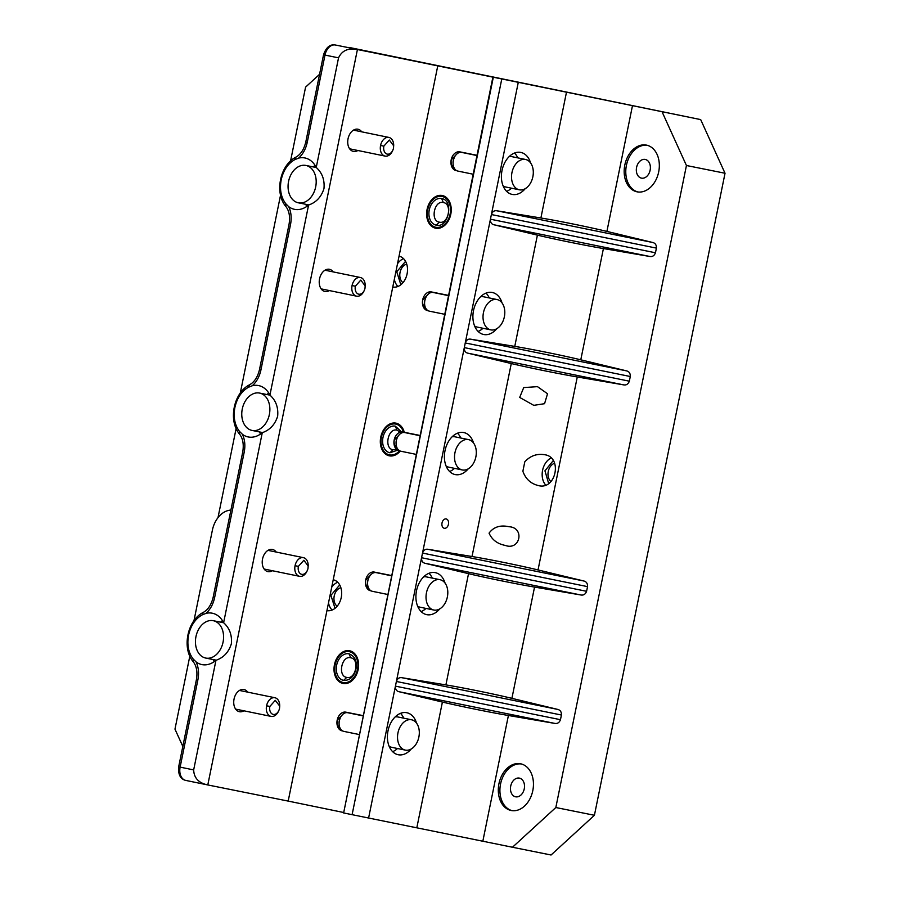 <?xml version="1.0" encoding="UTF-8"?>
<svg xmlns="http://www.w3.org/2000/svg" width="900" height="900" viewBox="0 0 900 900"><rect width="100%" height="100%" fill="white"/><g stroke="black" fill="none" stroke-linecap="round" stroke-linejoin="round"><path stroke-width="1.35" d="M662.085 111.847L686.441 165.51L725.029 173.25L700.684 119.599L348.637 47.666M700.684 119.599L348.941 47.396M189.821 656.134L174.971 729.135L182.824 746.438M319.567 74.306L305.584 87.12L290.565 160.954M236.126 428.501L217.991 517.669M326.947 610.582A15.728 11.408 -78.6 0 0 326.981 610.594A15.728 11.408 -78.6 0 0 341.257 597.442A15.728 11.408 -78.6 0 0 333.214 579.769M392.782 286.999A15.728 11.408 -78.6 0 0 392.816 287.01A15.728 11.408 -78.6 0 0 407.093 273.87A15.728 11.408 -78.6 0 0 399.049 256.185M335.137 664.808A15.728 11.408 101.4 0 1 349.402 651.69A15.728 11.408 101.4 0 1 357.48 669.409A15.728 11.408 101.4 0 1 343.215 682.526A15.728 11.408 101.4 0 1 335.137 664.808M399.499 450.776A15.728 11.408 101.4 0 1 389.52 454.894A15.728 11.408 101.4 0 1 381.442 437.186A15.728 11.408 101.4 0 1 395.719 424.069A15.728 11.408 101.4 0 1 403.459 432.124M427.759 209.554A15.728 11.408 101.4 0 1 442.024 196.436A15.728 11.408 101.4 0 1 450.101 214.155A15.728 11.408 101.4 0 1 435.836 227.273A15.728 11.408 101.4 0 1 427.759 209.554M493.256 77.535L343.631 812.947L512.471 847.249L555.829 807.525L686.441 165.51M566.46 92.317L540.889 217.991C557.73 220.714 589.387 227.149 606.904 231.412L652.736 242.494L496.721 210.757C494.235 210.386 492.457 211.646 491.389 214.537L490.433 219.206C490.286 222.289 491.434 224.134 493.875 224.764L649.89 256.489C652.511 256.905 654.367 255.656 655.459 252.776L656.415 248.107C656.539 245.025 655.312 243.146 652.736 242.494M649.89 256.489L603.416 248.558L580.781 359.82L626.614 370.89L470.599 339.165C468.113 338.794 466.324 340.054 465.255 342.945L464.31 347.614C464.164 350.696 465.311 352.541 467.752 353.16L623.768 384.896C626.389 385.301 628.245 384.064 629.336 381.184L630.293 376.515C630.416 373.433 629.19 371.554 626.614 370.89M623.768 384.896L577.283 376.965L538.031 569.936L583.864 581.006L427.849 549.281C425.363 548.91 423.585 550.17 422.516 553.061L421.56 557.73C421.414 560.812 422.561 562.658 425.002 563.276L581.018 595.012C583.639 595.418 585.495 594.18 586.586 591.3L587.543 586.631C587.666 583.549 586.44 581.67 583.864 581.006M581.018 595.012L534.544 587.081L511.909 698.344L557.741 709.414L401.726 677.678C399.24 677.317 397.451 678.577 396.382 681.469L395.438 686.137C395.291 689.209 396.439 691.065 398.88 691.684L554.895 723.42C557.516 723.825 559.373 722.587 560.464 719.696L561.42 715.028C561.544 711.945 560.317 710.077 557.741 709.414M554.895 723.42L508.41 715.489L482.85 841.151M646.504 145.125A23.828 17.28 -78.6 0 0 646.447 145.114A23.828 17.28 -78.6 0 0 624.814 165.026A23.828 17.28 -78.6 0 0 636.998 191.812A23.828 17.28 -78.6 0 0 637.065 191.824A23.828 17.28 -78.6 0 0 658.688 171.911A23.828 17.28 -78.6 0 0 646.504 145.125M520.627 763.796A23.828 17.28 -78.6 0 0 520.571 763.785A23.828 17.28 -78.6 0 0 498.949 783.697A23.828 17.28 -78.6 0 0 511.132 810.495A23.828 17.28 -78.6 0 0 511.189 810.506A23.828 17.28 -78.6 0 0 532.811 790.582A23.828 17.28 -78.6 0 0 520.627 763.796M540.889 217.991L496.721 210.757M493.875 224.764L537.401 235.136C553.984 239.119 585.641 245.565 603.416 248.558M537.401 235.136L514.766 346.399C531.608 349.121 563.265 355.556 580.781 359.82M467.752 353.16L511.279 363.544C527.861 367.526 559.519 373.961 577.283 376.965M511.279 363.544L472.016 556.515C488.858 559.238 520.515 565.673 538.031 569.936M519.683 397.429L523.721 387.585L537.48 386.651L547.538 393.761L544.556 403.695L533.779 405.349L519.683 397.429M505.226 545.411C520.189 550.957 525.015 527.524 509.029 526.736C500.276 524.79 493.627 526.928 489.06 533.149C492.007 539.786 497.396 543.87 505.226 545.411L505.282 545.423M538.301 485.539C530.719 483.671 525.577 478.912 522.877 471.251L524.79 461.824C530.269 455.827 536.861 453.465 544.567 454.714C562.871 456.919 556.031 490.691 538.301 485.539L538.346 485.539M425.002 563.276L468.529 573.66C485.111 577.643 516.769 584.077 534.544 587.081M468.529 573.66L445.894 684.911C462.735 687.634 494.392 694.08 511.909 698.344M398.88 691.684L442.406 702.056C458.989 706.05 490.646 712.485 508.41 715.489M514.766 346.399L470.599 339.165M502.043 302.918A21.442 14.76 101.6 0 0 492.311 292.489A21.442 14.76 101.6 0 0 473.512 310.579A21.442 14.76 101.6 0 0 483.66 334.496A21.442 14.76 101.6 0 0 496.733 328.748M472.016 556.515L427.849 549.281M473.546 443.002A21.442 14.76 101.6 0 0 463.815 432.562A21.442 14.76 101.6 0 0 445.016 450.664A21.442 14.76 101.6 0 0 455.164 474.57A21.442 14.76 101.6 0 0 468.236 468.832M442.024 522.956A4.77 3.285 101.6 0 0 444.274 528.278A4.77 3.285 101.6 0 0 448.459 524.25A4.77 3.285 101.6 0 0 446.197 518.94A4.77 3.285 101.6 0 0 442.024 522.956M445.894 684.911L401.726 677.678M445.05 583.076A21.442 14.76 101.6 0 0 435.308 572.648A21.442 14.76 101.6 0 0 416.52 590.738A21.442 14.76 101.6 0 0 426.668 614.644A21.442 14.76 101.6 0 0 439.729 608.906M416.554 723.15A21.442 14.76 101.6 0 0 406.811 712.721A21.442 14.76 101.6 0 0 388.024 730.811A21.442 14.76 101.6 0 0 398.171 754.729A21.442 14.76 101.6 0 0 411.233 748.98M478.125 331.425A21.442 14.76 101.6 0 0 483.019 328.275M489.262 297.945A21.442 14.76 101.6 0 0 486.011 293.119M449.618 471.51A21.442 14.76 101.6 0 0 454.522 468.36M460.766 438.019A21.442 14.76 101.6 0 0 457.504 433.192M421.121 611.584A21.442 14.76 101.6 0 0 426.015 608.434M432.259 578.092A21.442 14.76 101.6 0 0 429.007 573.266M392.625 751.658A21.442 14.76 101.6 0 0 397.519 748.508M403.762 718.178A21.442 14.76 101.6 0 0 400.511 713.34M641.464 178.132A9.529 6.907 -78.6 0 0 641.486 178.132A9.529 6.907 -78.6 0 0 650.137 170.167A9.529 6.907 -78.6 0 0 645.255 159.458A9.529 6.907 -78.6 0 0 645.232 159.446A9.529 6.907 -78.6 0 0 636.581 167.411A9.529 6.907 -78.6 0 0 641.464 178.132M515.587 796.804A9.529 6.907 -78.6 0 0 515.61 796.804A9.529 6.907 -78.6 0 0 524.261 788.839A9.529 6.907 -78.6 0 0 519.39 778.129A9.529 6.907 -78.6 0 0 519.368 778.117A9.529 6.907 -78.6 0 0 510.716 786.094A9.529 6.907 -78.6 0 0 515.587 796.804M647.246 145.294A23.828 17.28 -78.6 0 0 626.411 165.386A23.828 17.28 -78.6 0 0 637.875 191.959M521.37 763.976A23.828 17.28 -78.6 0 0 500.546 784.069A23.828 17.28 -78.6 0 0 511.999 810.641M506.621 191.351A21.442 14.76 101.6 0 0 511.515 188.201M530.55 162.844A21.442 14.76 101.6 0 0 520.808 152.415A21.442 14.76 101.6 0 0 502.02 170.505A21.442 14.76 101.6 0 0 512.168 194.411A21.442 14.76 101.6 0 0 525.229 188.674M517.759 157.86A21.442 14.76 101.6 0 0 514.507 153.034M725.029 173.25L594.416 815.276L555.829 807.525M594.416 815.276L551.059 855L512.471 847.249M492.829 77.411L343.631 812.947M343.294 812.43L288.191 801.09L437.805 65.678L412.414 60.458A11.914 8.64 -78.6 0 0 412.391 60.446A11.914 8.64 -78.6 0 0 412.358 60.446L357.412 49.534C348.289 47.734 342 50.512 338.535 57.859L324.99 55.069L307.238 142.369C305.82 148.916 302.951 154.17 298.642 158.107L294.772 159.649C287.887 163.597 283.365 170.325 281.194 179.831C279.472 189.428 281.002 197.404 285.795 203.76L288.754 206.708A26.213 19.012 -78.6 0 0 294.559 209.34A26.213 19.012 -78.6 0 0 308.588 205.042L269.921 395.1A26.213 19.012 -78.6 0 0 258.57 385.571A26.213 19.012 -78.6 0 0 252.326 385.729L248.456 387.27C241.571 391.219 237.049 397.957 234.889 407.464C233.167 417.06 234.697 425.036 239.479 431.381L242.438 434.329C244.868 439.661 245.464 445.613 244.192 452.205L214.616 597.611C213.199 604.17 210.33 609.413 206.01 613.361L202.151 614.903C195.266 618.851 190.744 625.579 188.572 635.085C186.851 644.681 188.381 652.658 193.174 659.014L196.132 661.961C198.562 667.283 199.148 673.245 197.888 679.826L180.124 767.126L193.669 769.916L215.966 660.296A26.213 19.012 101.4 0 1 201.938 664.594A26.213 19.012 101.4 0 1 196.132 661.961M308.588 205.042C316.17 202.455 321.3 196.976 323.966 188.606C324.776 179.865 322.2 172.811 316.238 167.468L338.535 57.859M269.921 395.1C275.895 400.444 278.471 407.486 277.65 416.239C274.984 424.598 269.865 430.076 262.282 432.675A26.213 19.012 101.4 0 1 248.243 436.961A26.213 19.012 101.4 0 1 242.438 434.329M215.966 660.296C223.549 657.709 228.679 652.23 231.345 643.86C232.155 635.107 229.579 628.065 223.616 622.721L262.282 432.675M193.669 769.916C193.984 778.028 198.686 783.034 207.799 784.946L185.76 780.413A11.914 8.201 -78.4 0 1 180.124 767.126L178.672 766.822L196.436 679.523C197.662 671.974 196.594 666.045 193.219 661.725L193.174 659.014M288.191 801.09L207.799 784.946L357.412 49.534L437.805 65.678M306.855 206.381A26.213 19.012 101.4 0 1 305.685 204.289M266.873 394.537L268.774 393.053M316.238 167.468A26.213 19.012 -78.6 0 0 304.875 157.95A26.213 19.012 -78.6 0 0 298.642 158.107M313.189 166.905A26.213 19.012 101.4 0 1 315.09 165.42M260.55 434.014A26.213 19.012 101.4 0 1 259.369 431.91M223.616 622.721A26.213 19.012 -78.6 0 0 212.254 613.204A26.213 19.012 -78.6 0 0 206.01 613.361M220.567 622.159A26.213 19.012 101.4 0 1 222.458 620.674M214.234 661.635A26.213 19.012 101.4 0 1 213.064 659.531M276.221 552.06A11.318 7.785 101.6 0 0 272.464 549.461A11.318 7.785 101.6 0 0 262.541 559.012A11.318 7.785 101.6 0 0 267.907 571.635A11.318 7.785 101.6 0 0 272.374 570.724M333.214 271.901A11.318 7.785 101.6 0 0 329.468 269.303A11.318 7.785 101.6 0 0 319.545 278.854A11.318 7.785 101.6 0 0 324.9 291.476A11.318 7.785 101.6 0 0 329.377 290.576M247.725 692.134A11.318 7.785 101.6 0 0 243.968 689.535A11.318 7.785 101.6 0 0 234.045 699.086A11.318 7.785 101.6 0 0 239.4 711.709A11.318 7.785 101.6 0 0 243.877 710.809M361.721 131.828A11.318 7.785 101.6 0 0 357.964 129.229A11.318 7.785 101.6 0 0 348.041 138.78A11.318 7.785 101.6 0 0 353.396 151.403A11.318 7.785 101.6 0 0 357.874 150.491M240.278 393.109L280.553 195.143M412.414 60.458L387.416 55.451M230.906 510.098A23.828 17.28 101.4 0 0 212.377 530.201L193.961 620.741M453.926 167.513A7.144 5.186 101.4 0 1 451.271 159.829L457.065 153.787M456.593 170.618A9.529 6.907 101.4 0 1 456.086 170.539A9.529 6.907 101.4 0 1 451.192 159.795A9.529 6.907 101.4 0 1 459.832 151.852A9.529 6.907 101.4 0 1 461.194 152.336M425.43 307.598A7.144 5.186 101.4 0 1 422.775 299.902L428.569 293.861M428.096 310.691A9.529 6.907 101.4 0 1 427.579 310.613A9.529 6.907 101.4 0 1 422.685 299.88A9.529 6.907 101.4 0 1 431.336 291.926A9.529 6.907 101.4 0 1 432.697 292.41M396.934 447.671A7.144 5.186 101.4 0 1 394.279 439.976L400.061 433.946M399.6 450.765A9.529 6.907 101.4 0 1 399.082 450.686A9.529 6.907 101.4 0 1 394.189 439.954A9.529 6.907 101.4 0 1 402.84 432A9.529 6.907 101.4 0 1 404.201 432.484M368.426 587.745A7.144 5.186 101.4 0 1 365.771 580.061L371.565 574.02M371.093 590.839A9.529 6.907 101.4 0 1 370.586 590.771A9.529 6.907 101.4 0 1 365.692 580.028A9.529 6.907 101.4 0 1 374.332 572.085A9.529 6.907 101.4 0 1 375.694 572.569M339.93 727.83A7.144 5.186 101.4 0 1 337.275 720.135L343.069 714.094M342.596 730.924A9.529 6.907 101.4 0 1 342.09 730.845A9.529 6.907 101.4 0 1 337.196 720.113A9.529 6.907 101.4 0 1 345.836 712.159A9.529 6.907 101.4 0 1 347.197 712.643M419.94 435.701L404.707 432.562A9.529 6.559 101.6 0 0 397.294 437.692A9.529 6.559 101.6 0 0 396.349 440.606A9.529 6.559 101.6 0 0 396.079 443.588A9.529 6.559 101.6 0 0 400.86 451.226L416.137 454.376M396.979 438.379L396.27 440.584A7.144 4.916 101.6 0 0 396.067 442.811L396.079 443.588M452.126 436.804A15.491 10.665 -78.4 0 1 454.995 436.826L468.54 439.616A15.491 10.665 -78.4 0 1 475.864 456.885A15.491 10.665 -78.4 0 1 462.296 469.957A15.491 10.665 -78.4 0 1 454.961 452.689A15.491 10.665 -78.4 0 1 468.54 439.616M462.296 469.957L448.751 467.168A15.491 10.665 -78.4 0 1 446.108 466.065M448.436 295.616L433.204 292.489A9.529 6.559 101.6 0 0 425.79 297.619A9.529 6.559 101.6 0 0 424.856 300.532A9.529 6.559 101.6 0 0 424.575 303.502A9.529 6.559 101.6 0 0 429.356 311.152L444.634 314.291M425.79 297.619L424.766 300.499A7.144 4.916 101.6 0 0 424.564 302.738L424.575 303.502M480.623 296.73A15.491 10.665 -78.4 0 1 483.491 296.752L497.036 299.543A15.491 10.665 -78.4 0 1 504.36 316.811A15.491 10.665 -78.4 0 1 490.793 329.873A15.491 10.665 -78.4 0 1 483.457 312.615A15.491 10.665 -78.4 0 1 497.036 299.543M490.793 329.873L477.248 327.094A15.491 10.665 -78.4 0 1 474.604 325.991M476.933 155.542L461.7 152.404A9.529 6.559 101.6 0 0 454.286 157.545A9.529 6.559 101.6 0 0 453.353 160.447A9.529 6.559 101.6 0 0 453.082 163.429A9.529 6.559 101.6 0 0 457.864 171.079L473.13 174.218M454.286 157.545L453.262 160.425A7.144 4.916 101.6 0 0 453.06 162.664L453.082 163.429M509.13 156.645A15.491 10.665 -78.4 0 1 511.988 156.679L525.533 159.469A15.491 10.665 -78.4 0 1 532.868 176.726A15.491 10.665 -78.4 0 1 519.289 189.799A15.491 10.665 -78.4 0 1 511.965 172.53A15.491 10.665 -78.4 0 1 525.533 159.469M519.289 189.799L505.744 187.009A15.491 10.665 -78.4 0 1 503.1 185.906M362.936 715.849L347.704 712.721A9.529 6.559 101.6 0 0 340.29 717.851A9.529 6.559 101.6 0 0 339.356 720.754A9.529 6.559 101.6 0 0 339.086 723.735A9.529 6.559 101.6 0 0 343.868 731.385L359.134 734.524M340.29 717.851L339.266 720.731A7.144 4.916 101.6 0 0 339.064 722.97L339.086 723.735M395.134 716.951A15.491 10.665 -78.4 0 1 397.991 716.985L411.536 719.775A15.491 10.665 -78.4 0 1 418.871 737.044A15.491 10.665 -78.4 0 1 405.293 750.105A15.491 10.665 -78.4 0 1 397.969 732.847A15.491 10.665 -78.4 0 1 411.536 719.775M405.293 750.105L391.748 747.326A15.491 10.665 -78.4 0 1 389.104 746.212M278.809 710.561A7.144 4.916 -78.4 0 1 272.509 714.173A7.144 4.916 -78.4 0 1 269.865 706.444L275.276 700.346L279.72 706.117L279.517 708.39A7.144 4.916 -78.4 0 1 278.809 710.561L278.494 711.27A9.529 6.559 -78.4 0 1 271.08 716.4A9.529 6.559 -78.4 0 1 266.569 705.78A9.529 6.559 -78.4 0 1 274.916 697.736A9.529 6.559 -78.4 0 1 279.697 705.375L279.72 706.151M307.305 570.488L306.99 571.196A9.529 6.559 -78.4 0 1 299.576 576.326A9.529 6.559 -78.4 0 1 295.065 565.695A9.529 6.559 -78.4 0 1 303.424 557.663A9.529 6.559 -78.4 0 1 308.205 565.301L308.014 568.305A7.144 4.916 -78.4 0 1 307.305 570.488A7.144 4.916 -78.4 0 1 301.005 574.099A7.144 4.916 -78.4 0 1 298.373 566.37L303.885 560.273L308.216 566.077M391.433 575.775L376.211 572.636A9.529 6.559 101.6 0 0 368.798 577.778A9.529 6.559 101.6 0 0 367.853 580.68A9.529 6.559 101.6 0 0 367.582 583.661A9.529 6.559 101.6 0 0 372.364 591.311L387.641 594.45M368.798 577.778L367.774 580.658A7.144 4.916 101.6 0 0 367.56 582.896L367.582 583.661M423.63 576.877A15.491 10.665 -78.4 0 1 426.499 576.911L440.032 579.701A15.491 10.665 -78.4 0 1 447.368 596.959A15.491 10.665 -78.4 0 1 433.789 610.031A15.491 10.665 -78.4 0 1 426.465 592.762A15.491 10.665 -78.4 0 1 440.032 579.701M433.789 610.031L420.255 607.241A15.491 10.665 -78.4 0 1 417.611 606.139M364.309 290.34L363.983 291.037A9.529 6.559 -78.4 0 1 356.58 296.168A9.529 6.559 -78.4 0 1 352.069 285.548A9.529 6.559 -78.4 0 1 360.416 277.504A9.529 6.559 -78.4 0 1 365.197 285.154L365.017 288.157A7.144 4.916 -78.4 0 1 364.309 290.34A7.144 4.916 -78.4 0 1 358.009 293.94A7.144 4.916 -78.4 0 1 355.365 286.222L360.754 280.125L365.22 285.919M392.805 150.255L392.49 150.964A9.529 6.559 -78.4 0 1 385.076 156.094A9.529 6.559 -78.4 0 1 380.565 145.474A9.529 6.559 -78.4 0 1 388.912 137.43A9.529 6.559 -78.4 0 1 393.694 145.069L393.514 148.072A7.144 4.916 -78.4 0 1 392.805 150.255A7.144 4.916 -78.4 0 1 386.505 153.866A7.144 4.916 -78.4 0 1 383.861 146.138L389.306 140.04L393.716 145.845M350.719 657.788L350.696 657.776C341.662 655.29 337.433 676.114 346.725 677.396L346.748 677.396C355.77 679.894 360.011 659.07 350.719 657.788L349.02 653.805A13.579 9.855 -78.6 0 0 336.656 665.123A13.579 9.855 -78.6 0 0 343.598 680.411C349.897 680.546 354.026 676.732 355.984 668.97C357.221 661.196 354.892 656.145 349.02 653.805M342.979 683.449A16.672 12.094 -78.6 0 0 343.024 683.46A16.672 12.094 -78.6 0 0 358.166 669.521A16.672 12.094 -78.6 0 0 349.639 650.768A16.672 12.094 -78.6 0 0 349.594 650.756A16.672 12.094 -78.6 0 0 334.451 664.695A16.672 12.094 -78.6 0 0 342.979 683.449M441.641 198.551A13.579 9.855 -78.6 0 0 429.277 209.869A13.579 9.855 -78.6 0 0 436.219 225.169C448.481 228.589 454.252 200.273 441.641 198.551L443.34 202.534C434.295 200.036 430.054 220.86 439.346 222.143C448.391 224.64 452.632 203.816 443.34 202.534L443.317 202.534M439.346 222.143L436.219 225.169M435.611 228.195A16.672 12.094 -78.6 0 0 435.645 228.206A16.672 12.094 -78.6 0 0 450.787 214.268A16.672 12.094 -78.6 0 0 442.26 195.514A16.672 12.094 -78.6 0 0 442.215 195.502A16.672 12.094 -78.6 0 0 427.072 209.441A16.672 12.094 -78.6 0 0 435.611 228.195M400.264 432.146L397.001 430.155C387.979 427.669 383.738 448.493 393.041 449.775L396.517 449.348M401.546 431.91L395.325 426.173A13.579 9.855 -78.6 0 0 382.973 437.501A13.579 9.855 -78.6 0 0 389.914 452.79L397.654 450.169M404.28 432.293A16.672 12.094 -78.6 0 0 395.944 423.135A16.672 12.094 -78.6 0 0 395.899 423.135A16.672 12.094 -78.6 0 0 380.767 437.074A16.672 12.094 -78.6 0 0 389.295 455.827A16.672 12.094 -78.6 0 0 389.34 455.827A16.672 12.094 -78.6 0 0 400.252 451.058M195.964 636.592A19.058 13.826 101.4 0 1 213.255 620.696A19.058 13.826 101.4 0 1 223.054 642.173A19.058 13.826 101.4 0 1 205.751 658.069A19.058 13.826 101.4 0 1 195.964 636.592M242.28 408.971A19.058 13.826 101.4 0 1 259.571 393.064A19.058 13.826 101.4 0 1 269.359 414.54A19.058 13.826 101.4 0 1 252.067 430.436A19.058 13.826 101.4 0 1 242.28 408.971M288.585 181.339A19.058 13.826 101.4 0 1 305.876 165.442A19.058 13.826 101.4 0 1 315.675 186.919A19.058 13.826 101.4 0 1 298.373 202.815A19.058 13.826 101.4 0 1 288.585 181.339M397.946 286.47A15.728 11.408 101.4 0 1 394.335 279.338M397.507 263.756A15.728 11.408 101.4 0 1 403.526 258.66M405.54 261.36L396.754 271.766L400.849 284.76M406.71 264.116A10.001 7.256 -78.6 0 0 400.05 272.43A10.001 7.256 -78.6 0 0 402.986 282.668M332.111 610.054A15.728 11.408 101.4 0 1 328.5 602.921M331.673 587.34A15.728 11.408 101.4 0 1 337.702 582.232M339.716 584.933L330.919 595.339L335.014 608.332M340.875 587.689A10.001 7.256 -78.6 0 0 334.215 596.002A10.001 7.256 -78.6 0 0 337.151 606.24M545.738 485.111A15.728 11.408 101.4 0 1 542.576 470.363A15.728 11.408 101.4 0 1 551.183 457.965M553.32 460.507L544.95 470.835L548.685 483.581M554.659 463.252A10.001 7.256 -78.6 0 0 548.257 471.499A10.001 7.256 -78.6 0 0 550.98 481.567M501.716 79.279L352.103 814.68M632.464 105.75L606.904 231.412M630.293 376.515L465.255 342.945L490.433 219.206L655.459 252.776M656.415 248.107L491.389 214.537L518.22 82.631M587.543 586.631L422.516 553.061L464.31 347.614L629.336 381.184M561.42 715.028L396.382 681.469L421.56 557.73L586.586 591.3M368.595 818.044L395.438 686.137L560.464 719.696M442.406 702.056L416.835 827.73M288.754 206.708C291.184 212.04 291.769 217.991 290.509 224.572L260.921 369.99C259.515 376.549 256.646 381.791 252.326 385.729M239.479 431.381L239.535 434.093C227.993 420.581 233.662 392.659 249.57 384.772L249.57 384.772C254.351 382.14 257.648 377.111 259.47 369.686L289.058 224.269C290.284 216.731 289.215 210.791 285.84 206.471L285.795 203.76M259.47 369.686L260.921 369.99M249.57 384.772L248.456 387.27M207.686 784.924L185.794 780.413A11.914 8.201 -78.4 0 1 185.76 780.413C180.439 779.164 178.065 774.63 178.672 766.822L178.672 766.822M335.363 45L335.396 45.011A11.914 8.201 101.6 0 0 324.99 55.069L323.539 54.765C326.115 47.284 330.064 44.021 335.396 45.011L388.474 55.665M285.84 206.471C274.298 192.949 279.979 165.037 295.886 157.151L294.772 159.649M295.886 157.151C300.668 154.519 303.964 149.479 305.775 142.065L307.238 142.369M193.219 661.714C181.676 648.202 187.357 620.28 203.265 612.405L203.265 612.405C208.046 609.761 211.343 604.732 213.154 597.308L214.616 597.611M203.265 612.405L202.151 614.903M269.865 706.444L266.569 705.78M298.373 566.37L295.065 565.695M355.365 286.222L352.069 285.548M383.861 146.138L380.565 145.474M346.725 677.396L343.598 680.411M397.024 430.155L395.325 426.173M393.041 449.775L389.914 452.79M305.775 142.065L323.539 54.765M239.535 434.093C242.899 438.424 243.979 444.353 242.741 451.901L213.154 597.308M456.086 170.539L456.683 170.651M459.832 151.852L476.989 155.295M427.579 310.613L428.175 310.736M431.336 291.926L448.481 295.369M399.082 450.686L399.679 450.81M402.84 432L419.985 435.442M370.586 590.771L371.183 590.884M374.332 572.085L391.489 575.528M342.09 730.845L342.686 730.969M345.836 712.159L362.993 715.601M396.968 438.401L397.294 437.692M235.654 709.11L271.08 716.4M239.49 690.446L274.916 697.736M264.15 569.036L299.576 576.326M267.986 550.361L303.424 557.663M321.142 288.877L356.58 296.168M324.99 270.214L360.416 277.504M349.65 148.804L385.076 156.094M353.486 130.129L388.912 137.43M213.255 620.696L223.672 622.789M205.751 658.069L216.259 660.173M259.571 393.064L269.989 395.156M252.067 430.436L262.575 432.551M305.876 165.442L316.294 167.535M298.373 202.815L308.88 204.93"/></g></svg>
